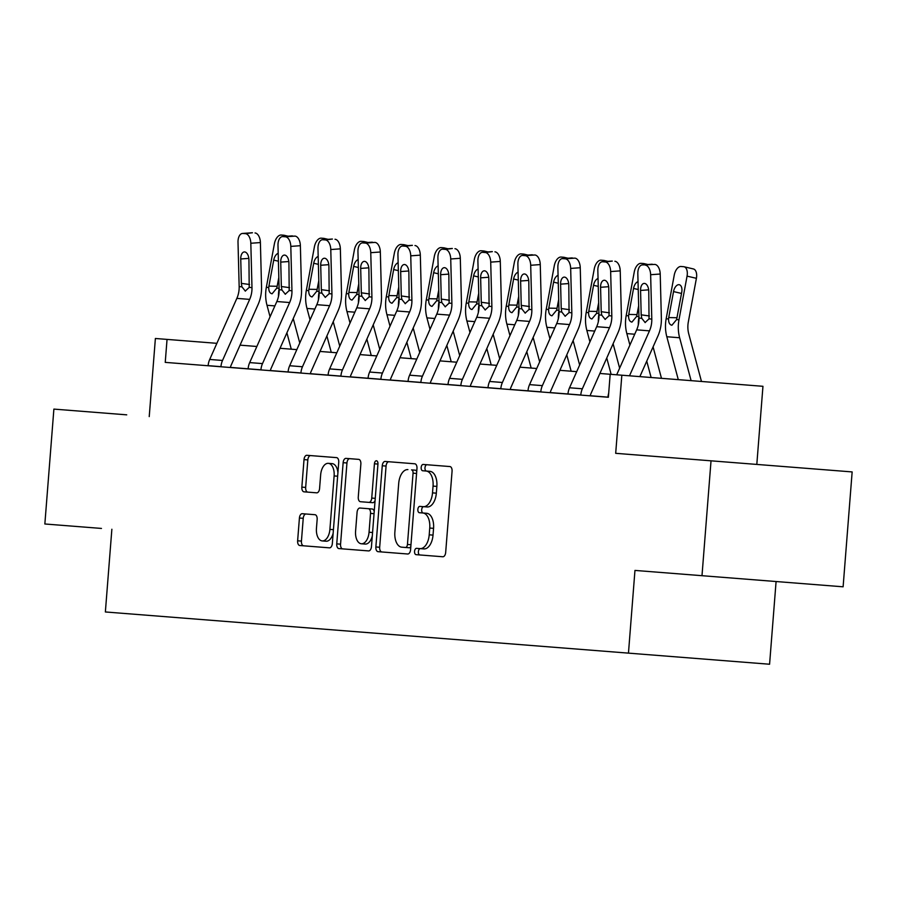 <?xml version="1.0" encoding="UTF-8"?>
<svg xmlns="http://www.w3.org/2000/svg" width="897" height="897" viewBox="0 0 897 897"><rect width="100%" height="100%" fill="white"/><g stroke="black" fill="none" stroke-linecap="round" stroke-linejoin="round"><path stroke-width="1.35" d="M414.56 551.363A3.162 1.772 -85.5 0 0 416.073 554.66L442.804 556.757A4.53 2.523 -85.5 0 0 445.674 552.451L452.066 471.261A4.53 2.523 -85.5 0 0 449.902 466.552L423.171 464.444A3.162 1.772 -85.5 0 0 421.164 467.472A3.162 1.772 -85.5 0 0 422.678 470.757L426.131 471.037A14.475 8.073 -85.5 0 1 433.049 486.107L432.511 492.868A14.475 8.073 -85.5 0 1 423.328 506.67L419.874 506.39A3.162 1.772 -85.5 0 0 417.856 509.418A3.162 1.772 -85.5 0 0 419.37 512.714L422.835 512.983A14.475 8.073 -85.5 0 1 429.741 528.053L429.215 534.814A14.475 8.073 -85.5 0 1 420.031 548.616L416.567 548.347A3.162 1.772 -85.5 0 0 414.56 551.363M416.567 548.347L420.379 548.639A3.162 1.772 -85.5 0 0 418.372 551.666A3.162 1.772 -85.5 0 0 419.886 554.963M426.983 464.747A3.162 1.772 -85.5 0 0 424.976 467.763A3.162 1.772 -85.5 0 0 426.49 471.06M419.874 506.39L423.687 506.693A3.162 1.772 -85.5 0 0 421.68 509.709A3.162 1.772 -85.5 0 0 423.182 513.006L419.37 512.714M101.462 528.434L44.85 523.983L53.887 409.099L126.735 414.84M711.029 460.823L852.15 471.923L843.113 586.806L701.992 575.695L711.029 460.823L615.69 453.321L621.834 375.204L599.891 373.466M302.289 513.701A4.53 2.523 -85.5 0 0 299.419 518.018L297.625 540.801A4.53 2.523 -85.5 0 0 299.789 545.511L329.468 547.843A4.53 2.523 -85.5 0 0 332.339 543.526L338.73 462.336A4.53 2.523 -85.5 0 0 336.566 457.627L306.886 455.295A4.53 2.523 -85.5 0 0 304.016 459.612L301.852 487.127A4.53 2.523 -85.5 0 0 304.005 491.825L316.708 492.834A4.53 2.523 -85.5 0 0 319.579 488.517L320.655 474.872A12.098 6.75 -85.5 0 1 328.336 463.334A12.098 6.75 -85.5 0 1 334.121 475.937L329.905 529.387A12.098 6.75 -85.5 0 1 322.225 540.913A12.098 6.75 -85.5 0 1 316.45 528.322L317.157 519.419A4.53 2.523 -85.5 0 0 314.993 514.71L302.289 513.701M216.872 343.327L167.044 339.402L165.239 362.377L608.368 397.259L610.173 374.284M167.044 339.402L155.383 338.483L149.227 416.6M111.867 529.252L105.364 611.967L769.581 664.24L776.084 581.536M701.992 575.695L634.964 570.425L628.461 653.139M375.865 546.957A4.53 2.523 -85.5 0 0 378.018 551.666L407.709 553.998A4.53 2.523 -85.5 0 0 410.579 549.682L416.97 468.503A4.53 2.523 -85.5 0 0 414.806 463.794L385.127 461.45A4.53 2.523 -85.5 0 0 382.257 465.767L375.865 546.957L379.678 547.26A4.53 2.523 -85.5 0 0 381.842 551.958M368.589 550.915L338.898 548.583A4.53 2.523 -85.5 0 1 336.745 543.874L343.136 462.684A4.53 2.523 -85.5 0 1 346.007 458.378L358.71 459.376A4.53 2.523 -85.5 0 1 360.863 464.085L358.273 497.005A4.53 2.523 -85.5 0 0 360.437 501.715L368.869 502.376A4.53 2.523 -85.5 0 0 371.739 498.07L374.43 463.794A3.162 1.772 -85.5 0 1 376.437 460.766A3.162 1.772 -85.5 0 1 377.951 464.063L371.459 546.609A4.53 2.523 -85.5 0 1 368.589 550.915M756.81 464.422L762.955 386.304L621.834 375.204M576.704 371.65L559.907 370.326M536.731 368.499L519.924 367.176M496.747 365.348L479.94 364.036M456.764 362.209L439.956 360.886M416.78 359.058L399.972 357.735M376.796 355.918L360 354.595M336.812 352.768L320.016 351.445M296.84 349.617L280.032 348.294M256.856 346.477L240.048 345.154M608.379 397.169L590.327 395.745A4.608 3.823 -85.5 0 1 590.775 393.974L617.921 332.899A34.568 28.693 94.5 0 0 621.386 315.239L620.231 270.872L610.655 271.567A9.217 5.102 -94.2 0 0 605.296 261.969L602.728 261.767A9.217 5.102 -94.2 0 0 602.302 261.767A9.217 5.102 -94.2 0 0 597.839 270.558L598.994 314.925A23.042 19.129 94.5 0 1 596.684 326.699L569.539 387.773A16.135 13.388 -85.5 0 0 567.98 393.985L550.343 392.594A4.608 3.823 -85.5 0 1 550.792 390.823L577.937 329.748A34.568 28.693 94.5 0 0 581.402 312.089L580.247 267.732L570.671 268.427A9.217 5.102 -94.2 0 0 565.312 258.829L562.744 258.628A9.217 5.102 -94.2 0 0 562.318 258.628A9.217 5.102 -94.2 0 0 557.867 267.418L559.01 311.775A23.042 19.129 94.5 0 1 556.701 323.548L529.555 384.622A16.135 13.388 -85.5 0 0 527.997 390.834L510.371 389.455A4.608 3.823 -85.5 0 1 510.808 387.672L537.953 326.609A34.568 28.693 94.5 0 0 541.418 308.949L540.263 264.581L530.699 265.277A9.217 5.102 -94.2 0 0 525.328 255.679L522.772 255.477A9.217 5.102 -94.2 0 0 522.334 255.477A9.217 5.102 -94.2 0 0 517.883 264.267L519.027 308.635A23.042 19.129 94.5 0 1 516.728 320.408L489.583 381.472A16.135 13.388 -85.5 0 0 488.013 387.695L470.387 386.304A4.608 3.823 -85.5 0 1 470.835 384.533L497.97 323.458A34.568 28.693 94.5 0 0 501.434 305.799L500.291 261.431L490.715 262.126A9.217 5.102 -94.2 0 0 485.344 252.539L482.788 252.337A9.217 5.102 -94.2 0 0 482.351 252.326A9.217 5.102 -94.2 0 0 477.899 261.117L479.054 305.485A23.042 19.129 94.5 0 1 476.744 317.258L449.599 378.332A16.135 13.388 -85.5 0 0 448.029 384.544L430.403 383.154A4.608 3.823 -85.5 0 1 430.852 381.382L457.997 320.307A34.568 28.693 94.5 0 0 461.45 302.648L460.307 258.291L450.731 258.986A9.217 5.102 -94.2 0 0 445.372 249.388L442.804 249.187A9.217 5.102 -94.2 0 0 442.378 249.187A9.217 5.102 -94.2 0 0 437.915 257.977L439.07 302.345A23.042 19.129 94.5 0 1 436.761 314.118L409.615 375.181A16.135 13.388 -85.5 0 0 408.057 381.404L390.419 380.014A4.608 3.823 -85.5 0 1 390.868 378.231L418.013 317.168A34.568 28.693 94.5 0 0 421.478 299.508L420.323 255.14L410.748 255.836A9.217 5.102 -94.2 0 0 405.388 246.238L402.82 246.036A9.217 5.102 -94.2 0 0 402.394 246.036A9.217 5.102 -94.2 0 0 397.932 254.826L399.087 299.194A23.042 19.129 94.5 0 1 396.777 310.967L369.631 372.031A16.135 13.388 -85.5 0 0 368.073 378.254L350.435 376.863A4.608 3.823 -85.5 0 1 350.884 375.092L378.029 314.017A34.568 28.693 94.5 0 0 381.494 296.358L380.339 251.99L370.764 252.685A9.217 5.102 -94.2 0 0 365.404 243.098L362.837 242.896A9.217 5.102 -94.2 0 0 362.41 242.885A9.217 5.102 -94.2 0 0 357.948 251.687L359.103 296.044A23.042 19.129 94.5 0 1 356.793 307.817L329.648 368.891A16.135 13.388 -85.5 0 0 328.089 375.103L310.452 373.713A4.608 3.823 -85.5 0 1 310.9 371.941L338.046 310.878A34.568 28.693 94.5 0 0 341.51 293.218L340.355 248.85L330.78 249.545A9.217 5.102 -94.2 0 0 325.42 239.948L322.853 239.746A9.217 5.102 -94.2 0 0 322.427 239.746A9.217 5.102 -94.2 0 0 317.975 248.536L319.119 292.904A23.042 19.129 94.5 0 1 316.809 304.677L289.664 365.741A16.135 13.388 -85.5 0 0 288.105 371.963L270.479 370.573A4.608 3.823 -85.5 0 1 270.916 368.79L298.062 307.727A34.568 28.693 94.5 0 0 301.527 290.067L300.372 245.7L290.807 246.395A9.217 5.102 -94.2 0 0 285.437 236.797L282.88 236.595A9.217 5.102 -94.2 0 0 282.443 236.595A9.217 5.102 -94.2 0 0 277.992 245.386L279.135 289.753A23.042 19.129 94.5 0 1 276.837 301.527L249.691 362.601A16.135 13.388 -85.5 0 0 248.121 368.813L230.495 367.422A4.608 3.823 -85.5 0 1 230.944 365.651L258.078 304.576A34.568 28.693 94.5 0 0 261.543 286.917L260.399 242.56L250.824 243.255A9.217 5.102 -94.2 0 0 245.453 233.657L242.896 233.455A9.217 5.102 -94.2 0 0 242.459 233.455A9.217 5.102 -94.2 0 0 238.008 242.246L239.163 286.603A23.042 19.129 94.5 0 1 236.853 298.376L209.707 359.45A16.135 13.388 -85.5 0 0 208.138 365.662L208.138 365.763M422.835 512.983L426.647 513.286A14.475 8.073 -85.5 0 1 433.565 528.344L433.027 535.117A14.475 8.073 -85.5 0 1 423.844 548.919L420.031 548.616M426.131 471.037L429.943 471.34A14.475 8.073 -85.5 0 1 436.861 486.398L436.334 493.171A14.475 8.073 -85.5 0 1 427.14 506.962L423.328 506.67M388.939 461.753A4.53 2.523 -85.5 0 0 386.069 466.07L379.678 547.26M410.826 546.464A3.162 1.772 -85.5 0 1 409.256 547.764L405.433 547.462A3.162 1.772 -85.5 0 0 407.451 544.445L413.057 473.179A3.162 1.772 -85.5 0 0 411.544 469.882L415.356 470.185A3.162 1.772 -85.5 0 1 416.713 471.721M407.9 469.602A14.475 8.073 -85.5 0 0 398.705 483.405L394.871 532.112A14.475 8.073 -85.5 0 0 401.789 547.181L405.601 547.484M405.433 547.462L401.789 547.181M349.819 458.67A4.53 2.523 -85.5 0 0 346.948 462.987L340.557 544.176A4.53 2.523 -85.5 0 0 342.721 548.886M375.092 500.459A4.53 2.523 -85.5 0 1 372.681 502.679L368.869 502.376M368.364 508.7L359.944 508.027A4.53 2.523 -85.5 0 0 357.073 512.344L355.582 531.181A12.098 6.75 -85.5 0 0 361.368 543.773A12.098 6.75 -85.5 0 0 369.048 532.235L370.528 513.409A4.53 2.523 -85.5 0 0 368.364 508.7L372.177 508.991A4.53 2.523 -85.5 0 1 374.217 511.57M361.368 543.773L365.18 544.075A12.098 6.75 -85.5 0 0 372.289 536.025M363.756 508.33L372.177 508.991M322.225 540.913L326.048 541.216A12.098 6.75 -85.5 0 0 333.157 533.177M337.911 472.697A12.098 6.75 -85.5 0 0 332.148 463.637L328.336 463.334M310.698 455.598A4.53 2.523 -85.5 0 0 307.828 459.903L305.664 487.419A4.53 2.523 -85.5 0 0 307.817 492.128M306.101 514.003A4.53 2.523 -85.5 0 0 303.231 518.32L301.437 541.093A4.53 2.523 -85.5 0 0 303.601 545.802M701.465 381.46L688.761 333.942A23.042 19.129 -85.5 0 1 688.324 321.956L696.408 278.317L687.057 276.13A9.217 5.102 -76.8 0 0 684.03 266.757A9.217 5.102 -76.8 0 0 683.604 266.689L681.047 266.487A9.217 5.102 -76.8 0 0 674.241 275.121L666.168 318.76L668.545 318.951L668.725 317.583L677.011 317.74M691.105 380.653L679.634 337.754A34.568 28.693 -85.5 0 1 678.984 319.769L687.057 276.13M678.289 379.644L666.819 336.745A34.568 28.693 -85.5 0 1 666.168 318.76M681.507 293.442L673.535 291.581A7.378 4.081 103.2 0 1 678.973 284.674A7.378 4.081 103.2 0 1 679.321 284.73A7.378 4.081 103.2 0 1 681.742 292.231L676.607 319.59L671.909 325.252C669.678 324.804 668.557 322.696 668.545 318.951M673.535 291.581L668.725 317.583M692.955 268.876A9.217 5.102 103.2 0 1 693.381 268.943A9.217 5.102 103.2 0 1 696.408 278.317M607.964 397.136A16.135 13.388 -85.5 0 1 608.682 393.2M616.688 374.789L636.668 329.849A23.042 19.129 94.5 0 0 638.978 318.076L637.823 273.708A9.217 5.102 -94.2 0 1 642.286 264.918A9.217 5.102 -94.2 0 1 642.712 264.918L654.855 264.424L642.712 264.918M639.864 376.617L657.905 336.05A34.568 28.693 94.5 0 0 661.369 318.39L660.214 274.022L650.639 274.717A9.217 5.102 -94.2 0 0 645.279 265.12M629.503 375.798L649.484 330.858A23.042 19.129 94.5 0 0 651.794 319.085L650.639 274.717M654.855 264.424A9.217 5.102 85.8 0 1 660.214 274.022M651.435 264.29A9.217 5.102 85.8 0 1 651.861 264.223A9.217 5.102 85.8 0 1 652.287 264.223M645.201 322.595L641.736 318.289L641.198 314.836L640.559 290.437A7.378 4.081 85.8 0 1 644.124 283.407A7.378 4.081 85.8 0 1 644.472 283.407A7.378 4.081 85.8 0 1 648.766 291.088L649.036 318.861L645.066 322.572M661.481 378.321L653.083 346.892M638.305 324.882A34.568 28.693 -85.5 0 1 638.944 316.91M651.121 377.502L646.748 361.143M629.907 345.065L626.846 333.606A34.568 28.693 -85.5 0 1 626.184 315.621L634.257 271.982A9.217 5.102 -76.8 0 1 641.063 263.337L643.62 263.539A9.217 5.102 -76.8 0 1 644.046 263.606L647.903 264.514M638.664 305.81L636.623 316.439L631.925 322.113C629.694 321.653 628.573 319.556 628.562 315.8L628.741 314.432L637.038 314.6M638.238 289.529L633.551 288.442L628.741 314.432M633.551 288.442A7.378 4.081 103.2 0 1 638.036 281.636M645.728 264.671A9.217 5.102 -76.8 0 0 644.046 263.606M619.636 368.174L613.1 343.742M598.333 321.731A34.568 28.693 -85.5 0 1 598.961 313.759M611.137 374.352L606.764 357.993M589.923 341.914L586.862 330.455A34.568 28.693 -85.5 0 1 586.201 312.47L594.274 268.831A9.217 5.102 -76.8 0 1 601.08 260.197L603.636 260.399A9.217 5.102 -76.8 0 1 604.062 260.455L607.919 261.363M598.68 302.67L596.64 313.288L591.942 318.962C589.71 318.513 588.589 316.406 588.578 312.661L588.757 311.281L597.054 311.45M598.254 286.39L593.567 285.291L588.757 311.281M593.567 285.291A7.378 4.081 103.2 0 1 598.052 278.496M605.744 261.52A9.217 5.102 -76.8 0 0 604.062 260.455M580.785 395.084L580.796 394.994A16.135 13.388 -85.5 0 1 582.355 388.782L609.5 327.708A23.042 19.129 94.5 0 0 611.81 315.935L610.655 271.567M605.296 261.969L612.303 261.072L602.728 261.767M614.871 261.274A9.217 5.102 85.8 0 1 620.231 270.872M611.451 261.139A9.217 5.102 85.8 0 1 611.877 261.072A9.217 5.102 85.8 0 1 612.303 261.072M605.217 319.444L601.752 315.139L601.214 311.696L600.575 287.287A7.378 4.081 85.8 0 1 604.152 280.256A7.378 4.081 85.8 0 1 604.488 280.256A7.378 4.081 85.8 0 1 608.783 287.937L609.052 315.722L605.083 319.433M540.801 391.944L540.813 391.843A16.135 13.388 -85.5 0 1 542.371 385.632L569.517 324.557A23.042 19.129 94.5 0 0 571.826 312.784L570.671 268.427M565.312 258.829L574.887 258.134L562.744 258.628M574.887 258.134A9.217 5.102 85.8 0 1 580.247 267.732M571.467 257.988A9.217 5.102 85.8 0 1 571.894 257.932A9.217 5.102 85.8 0 1 572.32 257.932M565.233 316.293L561.769 311.999L561.23 308.546L560.603 284.147A7.378 4.081 85.8 0 1 564.168 277.106A7.378 4.081 85.8 0 1 564.505 277.117A7.378 4.081 85.8 0 1 568.799 284.786L569.068 312.571L565.099 316.282M579.653 365.023L573.116 340.591M558.349 318.581A34.568 28.693 -85.5 0 1 558.988 310.609M571.154 371.212L566.781 354.853M549.939 338.774L546.878 327.304A34.568 28.693 -85.5 0 1 546.217 309.319L554.301 265.68A9.217 5.102 -76.8 0 1 561.096 257.047L563.664 257.248A9.217 5.102 -76.8 0 1 564.078 257.316L567.947 258.213M558.696 299.52L556.656 310.149L551.958 315.811C549.726 315.363 548.605 313.266 548.594 309.51L548.773 308.142L557.071 308.299M558.27 283.239L553.595 282.14L548.773 308.142M553.595 282.14A7.378 4.081 103.2 0 1 558.069 275.345M565.772 258.37A9.217 5.102 -76.8 0 0 564.078 257.316M500.829 388.793L500.829 388.704A16.135 13.388 -85.5 0 1 502.398 382.481L529.533 321.418A23.042 19.129 94.5 0 0 531.843 309.644L530.699 265.277M525.328 255.679L534.904 254.983L522.772 255.477M534.904 254.983A9.217 5.102 85.8 0 1 540.263 264.581M531.484 254.849A9.217 5.102 85.8 0 1 531.91 254.782A9.217 5.102 85.8 0 1 532.336 254.782M525.25 313.154L521.796 308.848L521.247 305.395L520.619 280.996A7.378 4.081 85.8 0 1 524.184 273.966A7.378 4.081 85.8 0 1 524.521 273.966A7.378 4.081 85.8 0 1 528.815 281.647L529.084 309.42L525.115 313.131M539.669 361.883L533.132 337.451M518.365 315.441A34.568 28.693 -85.5 0 1 519.004 307.469M531.17 368.062L526.797 351.702M509.956 335.624L506.895 324.165A34.568 28.693 -85.5 0 1 506.233 306.18L514.317 262.541A9.217 5.102 -76.8 0 1 521.112 253.896L523.68 254.098A9.217 5.102 -76.8 0 1 524.106 254.165L527.963 255.073M518.713 296.369L516.672 306.998L511.985 312.672C509.743 312.212 508.621 310.115 508.61 306.359L508.801 304.991L517.087 305.159M518.287 280.088L513.611 279.001L508.801 304.991M513.611 279.001A7.378 4.081 103.2 0 1 518.085 272.206M525.788 255.23A9.217 5.102 -76.8 0 0 524.106 254.165M460.845 385.643L460.845 385.553A16.135 13.388 -85.5 0 1 462.415 379.341L489.56 318.267A23.042 19.129 94.5 0 0 491.87 306.494L490.715 262.126M485.344 252.539L492.363 251.631L482.788 252.337M494.92 251.833A9.217 5.102 85.8 0 1 500.291 261.431M491.5 251.698A9.217 5.102 85.8 0 1 491.926 251.631A9.217 5.102 85.8 0 1 492.363 251.631M485.266 310.003L481.812 305.709L481.263 302.255L480.635 277.846A7.378 4.081 85.8 0 1 484.201 270.816A7.378 4.081 85.8 0 1 484.548 270.816A7.378 4.081 85.8 0 1 488.831 278.496L489.1 306.281L485.131 309.992M499.685 358.733L493.159 334.301M478.381 312.291A34.568 28.693 -85.5 0 1 479.02 304.318M491.197 364.922L486.824 348.552M469.972 332.473L466.911 321.014A34.568 28.693 -85.5 0 1 466.261 303.029L474.334 259.39A9.217 5.102 -76.8 0 1 481.128 250.756L483.696 250.958A9.217 5.102 -76.8 0 1 484.122 251.025L487.979 251.922M478.729 293.229L476.688 303.848L472.001 309.521C469.759 309.073 468.638 306.965 468.638 303.22L468.817 301.841L477.103 302.009M478.314 276.949L473.627 275.85L468.817 301.841M473.627 275.85A7.378 4.081 103.2 0 1 478.101 269.055M485.804 252.079A9.217 5.102 -76.8 0 0 484.122 251.025M420.861 382.503L420.872 382.402A16.135 13.388 -85.5 0 1 422.431 376.191L449.576 315.116A23.042 19.129 94.5 0 0 451.886 303.354L450.731 258.986M445.372 249.388L452.38 248.491L442.804 249.187M454.936 248.693A9.217 5.102 85.8 0 1 460.307 258.291M451.527 248.547A9.217 5.102 85.8 0 1 451.942 248.491A9.217 5.102 85.8 0 1 452.38 248.491M445.293 306.852L441.829 302.558L441.29 299.105L440.651 274.706A7.378 4.081 85.8 0 1 444.217 267.676A7.378 4.081 85.8 0 1 444.564 267.676A7.378 4.081 85.8 0 1 448.859 275.345L449.117 303.13L445.159 306.841M459.701 355.593L453.176 331.15M438.398 309.14A34.568 28.693 -85.5 0 1 439.037 301.168M451.213 361.771L446.841 345.412M429.999 329.334L426.927 317.863A34.568 28.693 -85.5 0 1 426.277 299.89L434.35 256.25A9.217 5.102 -76.8 0 1 441.156 247.606L443.712 247.807A9.217 5.102 -76.8 0 1 444.138 247.875L447.995 248.772M438.745 290.079L436.716 300.708L432.018 306.382C429.786 305.922 428.665 303.825 428.654 300.069L428.833 298.701L437.119 298.858M438.33 273.798L433.643 272.699L428.833 298.701M433.643 272.699A7.378 4.081 103.2 0 1 438.117 265.904M445.82 248.929A9.217 5.102 -76.8 0 0 444.138 247.875M380.877 379.353L380.889 379.263A16.135 13.388 -85.5 0 1 382.447 373.04L409.593 311.977A23.042 19.129 94.5 0 0 411.902 300.203L410.748 255.836M405.388 246.238L412.396 245.341L402.82 246.036M414.963 245.543A9.217 5.102 85.8 0 1 420.323 255.14M411.544 245.408A9.217 5.102 85.8 0 1 411.97 245.341A9.217 5.102 85.8 0 1 412.396 245.341M405.309 303.713L401.845 299.407L401.307 295.954L400.667 271.556A7.378 4.081 85.8 0 1 404.233 264.525A7.378 4.081 85.8 0 1 404.581 264.525A7.378 4.081 85.8 0 1 408.875 272.206L409.144 299.979L405.175 303.691M419.718 352.443L413.192 328.01M398.414 306A34.568 28.693 -85.5 0 1 399.053 298.028M411.23 358.621L406.857 342.262M390.016 326.183L386.955 314.724A34.568 28.693 -85.5 0 1 386.293 296.739L394.366 253.1A9.217 5.102 -76.8 0 1 401.172 244.455L403.728 244.657A9.217 5.102 -76.8 0 1 404.155 244.724L408.012 245.632M398.773 286.928L396.732 297.557L392.034 303.231C389.803 302.771 388.681 300.674 388.67 296.929L388.85 295.55L397.147 295.718M398.346 270.647L393.66 269.56L388.85 295.55M393.66 269.56A7.378 4.081 103.2 0 1 398.145 262.765M405.836 245.789A9.217 5.102 -76.8 0 0 404.155 244.724M340.894 376.202L340.905 376.112A16.135 13.388 -85.5 0 1 342.463 369.9L369.609 308.826A23.042 19.129 94.5 0 0 371.919 297.053L370.764 252.685M365.404 243.098L374.98 242.403L362.837 242.896M374.98 242.403A9.217 5.102 85.8 0 1 380.339 251.99M371.56 242.257A9.217 5.102 85.8 0 1 371.986 242.19A9.217 5.102 85.8 0 1 372.412 242.201M365.326 300.562L361.861 296.268L361.323 292.814L360.684 268.416A7.378 4.081 85.8 0 1 364.26 261.375A7.378 4.081 85.8 0 1 364.597 261.375A7.378 4.081 85.8 0 1 368.891 269.055L369.16 296.84L365.191 300.551M379.745 349.292L373.208 324.86M358.441 302.85A34.568 28.693 -85.5 0 1 359.069 294.878M371.246 355.481L366.873 339.111M350.032 323.032L346.971 311.573A34.568 28.693 -85.5 0 1 346.309 293.588L354.382 249.949A9.217 5.102 -76.8 0 1 361.188 241.315L363.745 241.517A9.217 5.102 -76.8 0 1 364.171 241.585L368.028 242.482M358.789 283.788L356.748 294.418L352.05 300.08C349.819 299.632 348.698 297.524 348.686 293.779L348.866 292.411L357.163 292.568M358.363 267.508L353.676 266.409L348.866 292.411M353.676 266.409A7.378 4.081 103.2 0 1 358.161 259.614M365.853 242.639A9.217 5.102 -76.8 0 0 364.171 241.585M300.91 373.062L300.921 372.973A16.135 13.388 -85.5 0 1 302.48 366.75L329.625 305.686A23.042 19.129 94.5 0 0 331.935 293.913L330.78 249.545M325.42 239.948L332.428 239.05L322.853 239.746M334.996 239.252A9.217 5.102 85.8 0 1 340.355 248.85M331.576 239.107A9.217 5.102 85.8 0 1 332.002 239.05A9.217 5.102 85.8 0 1 332.428 239.05M325.342 297.412L321.877 293.117L321.339 289.664L320.711 265.265A7.378 4.081 85.8 0 1 324.277 258.235A7.378 4.081 85.8 0 1 324.613 258.235A7.378 4.081 85.8 0 1 328.907 265.904L329.177 293.689L325.207 297.4M339.761 346.152L333.224 321.709M318.457 299.71A34.568 28.693 -85.5 0 1 319.097 291.738M331.262 352.33L326.889 335.971M310.048 319.893L306.987 308.433A34.568 28.693 -85.5 0 1 306.326 290.449L314.41 246.81A9.217 5.102 -76.8 0 1 321.204 238.165L323.772 238.367A9.217 5.102 -76.8 0 1 324.187 238.434L328.055 239.331M318.805 280.638L316.764 291.267L312.066 296.941C309.835 296.481 308.714 294.384 308.703 290.628L308.882 289.26L317.179 289.428M318.379 264.357L313.703 263.258L308.882 289.26M313.703 263.258A7.378 4.081 103.2 0 1 318.177 256.464M325.88 239.499A9.217 5.102 -76.8 0 0 324.187 238.434M260.937 369.912L260.937 369.822A16.135 13.388 -85.5 0 1 262.507 363.599L289.641 302.536A23.042 19.129 94.5 0 0 291.951 290.763L290.807 246.395M285.437 236.797L295.012 236.102L282.88 236.595M295.012 236.102A9.217 5.102 85.8 0 1 300.372 245.7M291.592 235.967A9.217 5.102 85.8 0 1 292.018 235.9A9.217 5.102 85.8 0 1 292.444 235.9M285.358 294.272L281.905 289.966L281.355 286.524L280.727 262.115A7.378 4.081 85.8 0 1 284.293 255.084A7.378 4.081 85.8 0 1 284.629 255.084A7.378 4.081 85.8 0 1 288.924 262.765L289.193 290.55L285.224 294.261M299.777 343.002L293.241 318.57M278.474 296.559A34.568 28.693 -85.5 0 1 279.113 288.587M291.278 349.18L286.905 332.821M270.064 316.742L267.003 305.283A34.568 28.693 -85.5 0 1 266.342 287.298L274.426 243.659A9.217 5.102 -76.8 0 1 281.221 235.025L283.788 235.216A9.217 5.102 -76.8 0 1 284.214 235.283L288.072 236.191M278.821 277.498L276.781 288.116L272.094 293.79C269.851 293.341 268.73 291.233 268.719 287.488L268.909 286.109L277.195 286.278M278.395 261.206L273.72 260.119L268.909 286.109M273.72 260.119A7.378 4.081 103.2 0 1 278.193 253.324M285.896 236.348A9.217 5.102 -76.8 0 0 284.214 235.283M220.954 366.761L220.954 366.671A16.135 13.388 -85.5 0 1 222.523 360.459L249.669 299.385A23.042 19.129 94.5 0 0 251.979 287.612L250.824 243.255M245.453 233.657L252.472 232.76L242.896 233.455M255.028 232.962A9.217 5.102 85.8 0 1 260.399 242.56M251.609 232.816A9.217 5.102 85.8 0 1 252.035 232.76A9.217 5.102 85.8 0 1 252.472 232.76M245.374 291.121L241.921 286.827L241.371 283.374L240.744 258.975A7.378 4.081 85.8 0 1 244.309 251.934A7.378 4.081 85.8 0 1 244.657 251.934A7.378 4.081 85.8 0 1 248.94 259.614L249.209 287.399L245.24 291.11M433.027 535.117L429.215 534.814M433.565 528.344L429.741 528.053M436.334 493.171L432.511 492.868M436.861 486.398L433.049 486.107M386.069 466.07L382.257 465.767M410.972 544.726L407.451 544.445M416.578 473.459L413.057 473.179M340.557 544.176L336.745 543.874M346.948 462.987L343.136 462.684M375.26 498.351L371.739 498.07M377.951 464.063L374.43 463.794M372.569 532.515L369.048 532.235M374.049 513.678L370.528 513.409M333.426 529.656L329.905 529.387M337.642 476.206L334.121 475.937M305.664 487.419L301.852 487.127M307.828 459.903L304.016 459.612M301.437 541.093L297.625 540.801M303.231 518.32L299.419 518.018M666.819 336.745L679.634 337.754M676.607 319.59L678.984 319.769M641.736 318.289L638.978 318.076M651.794 319.085L649.036 318.861M649.484 330.858L636.668 329.849M648.677 289.843L640.559 290.437M641.198 314.836L649.406 315.968M626.184 315.621L628.562 315.8M626.846 333.606L634.728 334.222M636.623 316.439L638.944 316.619M586.201 312.47L588.578 312.661M586.862 330.455L594.745 331.071M596.64 313.288L598.961 313.479M580.796 394.994L567.98 393.985M601.752 315.139L598.994 314.925M611.81 315.935L609.052 315.722M609.5 327.708L596.684 326.699M582.355 388.782L569.539 387.773M608.693 286.704L600.575 287.287M601.214 311.696L609.422 312.829M540.813 391.843L527.997 390.834M561.769 311.999L559.01 311.775M571.826 312.784L569.068 312.571M569.517 324.557L556.701 323.548M542.371 385.632L529.555 384.622M568.709 283.553L560.603 284.147M561.23 308.546L569.438 309.678M546.217 309.319L548.594 309.51M546.878 327.304L554.761 327.932M556.656 310.149L558.977 310.328M500.829 388.704L488.013 387.695M521.796 308.848L519.027 308.635M531.843 309.644L529.084 309.42M529.533 321.418L516.728 320.408M502.398 382.481L489.583 381.472M528.725 280.413L520.619 280.996M521.247 305.395L529.454 306.539M506.233 306.18L508.61 306.359M506.895 324.165L514.777 324.781M516.672 306.998L518.993 307.178M460.845 385.553L448.029 384.544M481.812 305.709L479.054 305.485M491.87 306.494L489.1 306.281M489.56 318.267L476.744 317.258M462.415 379.341L449.599 378.332M488.742 277.263L480.635 277.846M481.263 302.255L489.47 303.388M466.261 303.029L468.638 303.22M466.911 321.014L474.793 321.631M476.688 303.848L479.009 304.038M420.872 382.402L408.057 381.404M441.829 302.558L439.07 302.345M451.886 303.354L449.117 303.13M449.576 315.116L436.761 314.118M422.431 376.191L409.615 375.181M448.769 274.112L440.651 274.706M441.29 299.105L449.487 300.237M426.277 299.89L428.654 300.069M426.927 317.863L434.81 318.491M436.716 300.708L439.025 300.887M380.889 379.263L368.073 378.254M401.845 299.407L399.087 299.194M411.902 300.203L409.144 299.979M409.593 311.977L396.777 310.967M382.447 373.04L369.631 372.031M408.785 270.972L400.667 271.556M401.307 295.954L409.514 297.098M386.293 296.739L388.67 296.929M386.955 314.724L394.837 315.34M396.732 297.557L399.053 297.737M340.905 376.112L328.089 375.103M361.861 296.268L359.103 296.044M371.919 297.053L369.16 296.84M369.609 308.826L356.793 307.817M342.463 369.9L329.648 368.891M368.802 267.822L360.684 268.416M361.323 292.814L369.53 293.947M346.309 293.588L348.686 293.779M346.971 311.573L354.853 312.19M356.748 294.418L359.069 294.597M300.921 372.973L288.105 371.963M321.877 293.117L319.119 292.904M331.935 293.913L329.177 293.689M329.625 305.686L316.809 304.677M302.48 366.75L289.664 365.741M328.818 264.671L320.711 265.265M321.339 289.664L329.547 290.796M306.326 290.449L308.703 290.628M306.987 308.433L314.869 309.05M316.764 291.267L319.085 291.447M260.937 369.822L248.121 368.813M281.905 289.966L279.135 289.753M291.951 290.763L289.193 290.55M289.641 302.536L276.837 301.527M262.507 363.599L249.691 362.601M288.834 261.532L280.727 262.115M281.355 286.524L289.563 287.657M266.342 287.298L268.719 287.488M267.003 305.283L274.886 305.899M276.781 288.116L279.102 288.307M220.954 366.671L208.138 365.662M241.921 286.827L239.163 286.603M251.979 287.612L249.209 287.399M249.669 299.385L236.853 298.376M222.523 360.459L209.707 359.45M248.85 258.381L240.744 258.975M241.371 283.374L249.579 284.506M684.03 266.757L693.381 268.943M651.861 264.223L642.286 264.918M611.877 261.072L602.302 261.767M571.894 257.932L562.318 258.628M531.91 254.782L522.334 255.477M491.926 251.631L482.351 252.326M451.942 248.491L442.378 249.187M411.97 245.341L402.394 246.036M371.986 242.19L362.41 242.885M332.002 239.05L322.427 239.746M292.018 235.9L282.443 236.595M252.035 232.76L242.459 233.455"/></g></svg>
